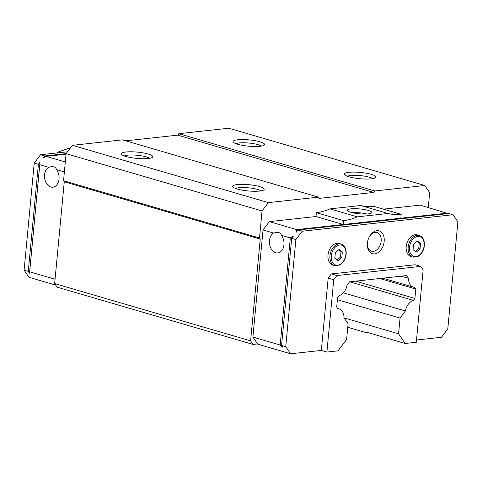<?xml version="1.0" encoding="UTF-8"?>
<svg xmlns="http://www.w3.org/2000/svg" width="482" height="482" viewBox="0 0 482 482"><rect width="100%" height="100%" fill="white"/><g stroke="black" fill="none" stroke-linecap="round" stroke-linejoin="round"><path stroke-width="0.72" d="M60.587 152.547A9.598 3.82 -89.7 0 0 58.563 151.872A9.598 3.82 -89.7 0 0 57.292 152.908M69.926 148.619A13.068 5.206 -89.7 0 0 68.92 148.366A13.068 5.206 -89.7 0 0 68.185 148.492L58.563 151.872M383.431 209.152L420.196 205.127L448.067 213.598M298.015 230.01L296.436 232.095L296.623 229.607L343.274 224.498L315.999 216.526L269.348 221.63L263.027 229.968L273.643 233.071A10.297 7.254 -96.2 0 0 269.462 240.584A10.297 7.254 -96.2 0 0 277.819 252.936A10.297 7.254 -96.2 0 0 283.735 246.188A10.297 7.254 -96.2 0 0 281.361 235.324L290.309 237.945L293.279 236.264L291.7 238.349L295.876 239.572L302.19 231.233L298.015 230.01L448.869 213.508L453.044 214.731L457.9 221.847L447.778 328.941L441.458 337.279L416.508 340.009M48.736 167.326L51.496 166.627C54.219 166.392 55.87 167.375 56.454 169.58A10.297 7.254 83.8 0 1 58.828 180.437A10.297 7.254 83.8 0 1 52.912 187.191A10.297 7.254 83.8 0 1 44.555 174.839A10.297 7.254 83.8 0 1 48.736 167.326L39.789 164.711L39.976 162.217L38.397 164.302L34.222 163.079L24.1 270.179L28.956 277.295L55.689 285.109M64.377 171.899L56.454 169.58M65.317 161.982L46.109 156.367L66.052 154.186M67.522 151.788L40.542 154.74L44.718 155.963L43.139 158.048L46.109 156.367M40.542 154.74L34.222 163.079M39.789 164.711L29.667 271.806L55.062 279.229M38.397 164.302L28.275 271.396L24.1 270.179M28.275 271.396L29.492 273.18L29.667 271.806M281.361 235.324C280.777 233.119 279.126 232.137 276.403 232.372L273.643 233.071M269.348 221.63L296.623 229.607M263.027 229.968L252.905 337.063L280.181 345.04L290.309 237.945M291.7 238.349L281.572 345.443L285.748 346.666L295.876 239.572M281.572 345.443L282.789 347.227L280.181 345.04M252.905 337.063L257.762 344.184L290.604 353.782L285.748 346.666M315.999 216.526L316.361 212.664L343.642 220.636L343.274 224.498L447.477 213.104M302.19 231.233L453.044 214.731M44.718 155.963L66.136 153.619M415.797 289.049L414.906 298.46L413.423 300.419A11.448 7.796 106.3 0 0 405.428 310.974L400.06 318.054L398.572 333.821L405.169 343.485L416.297 342.268L423.136 269.95L420.702 266.389L336.9 275.559L333.737 279.729L326.904 352.047L338.027 350.83L346.612 339.503L348.1 323.741L343.973 317.692A11.448 7.796 106.3 0 0 339.045 308.896A11.448 7.796 106.3 0 0 337.828 308.685L336.689 307.016L337.581 297.605L339.081 295.623A11.448 7.796 106.3 0 0 347.052 285.097L349.534 281.825L406.609 275.584L408.513 278.373A11.448 7.796 106.3 0 0 413.442 287.152A11.448 7.796 106.3 0 0 414.641 287.356L415.797 289.049L379.768 278.518M405.169 343.485L366.76 332.261L367.242 332.972L368.664 332.815M326.904 352.047L321.337 350.42L290.604 353.782M347.769 327.278L367.242 332.972M428.269 207.489L429.673 192.619L424.817 185.504L374.785 190.974L373.677 192.432L319.259 198.385L318.409 197.144L268.378 202.615L72.421 145.329L66.1 153.668L63.546 180.714L64.275 181.786L54.653 283.585L57.081 287.145L253.038 344.431L257.593 343.931M268.378 202.615L262.057 210.953L66.1 153.668M262.057 210.953L259.503 238L63.546 180.714M259.503 238L260.232 239.072L64.275 181.786M260.232 239.072L250.61 340.87L54.653 283.585M250.61 340.87L253.038 344.431M424.817 185.504L228.86 128.218L178.828 133.689L177.719 135.147L125.784 140.828M237.644 144.251A15.84 3.157 5.4 0 0 253.183 146.474A15.84 3.157 5.4 0 0 264.202 145.13A15.84 3.157 5.4 0 0 249.116 139.888A15.84 3.157 5.4 0 0 233.318 142.208A15.84 3.157 5.4 0 0 237.644 144.251M348.986 176.804A15.84 3.157 5.4 0 0 364.519 179.021A15.84 3.157 5.4 0 0 375.544 177.677A15.84 3.157 5.4 0 0 360.458 172.435A15.84 3.157 5.4 0 0 344.66 174.755A15.84 3.157 5.4 0 0 348.986 176.804M374.785 190.974L178.828 133.689M373.677 192.432L177.719 135.147M318.409 197.144L122.452 139.858L72.421 145.329M237.24 189.022A15.84 3.157 5.4 0 0 252.779 191.246A15.84 3.157 5.4 0 0 263.799 189.902A15.84 3.157 5.4 0 0 248.712 184.66A15.84 3.157 5.4 0 0 232.914 186.98A15.84 3.157 5.4 0 0 237.24 189.022M125.904 156.475A15.84 3.157 5.4 0 0 141.437 158.692A15.84 3.157 5.4 0 0 152.457 157.349A15.84 3.157 5.4 0 0 137.376 152.113A15.84 3.157 5.4 0 0 121.572 154.433A15.84 3.157 5.4 0 0 125.904 156.475M316.361 212.664A77.228 52.598 106.3 0 0 329.989 208.875L360.723 205.513A77.228 52.598 106.3 0 0 373.912 206.368L401.187 214.339L400.825 218.207M149.492 158.337A13.165 2.621 5.4 0 0 137.075 155.258A13.165 2.621 5.4 0 0 124.308 155.957M260.828 190.884A13.165 2.621 5.4 0 0 248.417 187.805A13.165 2.621 5.4 0 0 235.644 188.504M372.574 178.659A13.165 2.621 5.4 0 0 360.162 175.581A13.165 2.621 5.4 0 0 347.389 176.279M261.232 146.112A13.165 2.621 5.4 0 0 248.82 143.034A13.165 2.621 5.4 0 0 236.047 143.732M360.723 205.513L387.998 213.49A77.228 52.598 106.3 0 0 401.187 214.339M368.236 213.888A12.279 2.446 5.4 0 0 371.833 212.52A12.279 2.446 5.4 0 0 359.837 208.929A12.279 2.446 5.4 0 0 347.383 210.206A12.279 2.446 5.4 0 0 354.812 213.189A12.279 2.446 5.4 0 0 368.236 213.888M387.998 213.49L357.27 216.852L329.989 208.875M343.642 220.636A77.228 52.598 106.3 0 0 357.27 216.852M366.862 213.996A12.279 2.446 5.4 0 0 351.987 212.592M384.172 241.386A11.881 8.092 106.3 0 0 379.509 231.023A11.881 8.092 106.3 0 0 369.79 235.999A11.881 8.092 106.3 0 0 367.344 244.38A11.881 8.092 106.3 0 0 375.117 253.833A11.881 8.092 106.3 0 0 384.172 241.386M341.099 244.055L339.117 243.47A11.285 7.688 106.3 0 0 328.573 252.146A11.285 7.688 106.3 0 0 332.785 265.142L334.767 265.721L339.949 264.943L342.461 262.883C344.558 260.485 345.799 257.581 346.166 254.177C346.431 248.808 344.744 245.434 341.099 244.055A11.285 7.688 106.3 0 0 330.556 252.731A11.285 7.688 106.3 0 0 334.767 265.721M419.322 235.493L417.34 234.915A11.285 7.688 106.3 0 0 406.79 243.591A11.285 7.688 106.3 0 0 411.001 256.581L412.984 257.165L418.165 256.388L420.678 254.327C422.78 251.923 424.015 249.025 424.389 245.621C424.654 240.253 422.967 236.879 419.322 235.493A11.285 7.688 106.3 0 0 408.772 244.175A11.285 7.688 106.3 0 0 412.984 257.165M420.702 266.389L415.135 264.763L331.333 273.933L328.17 278.102L321.337 350.42M333.737 279.729L328.17 278.102M336.9 275.559L331.333 273.933M398.572 333.821L344.118 317.903M400.06 318.054L337.376 299.732M405.428 310.974L343.365 292.827M413.423 300.419L349.745 281.801M414.906 298.46L355.692 281.151M408.513 278.373L401.036 276.192M417.34 240.946L413.586 244.115L413.062 249.694L416.285 252.098L420.045 248.929L420.569 243.35L417.34 240.946M339.123 249.501L335.364 252.67L334.839 258.25L338.069 260.654L341.822 257.484L342.353 251.911L339.123 249.501M415.339 251.393L418.719 248.543L420.045 248.929M418.719 248.543L419.25 242.964L420.569 243.35M419.25 242.964L416.966 241.265M337.123 259.949L340.503 257.099L341.822 257.484M340.503 257.099L341.027 251.52L342.353 251.911M341.027 251.52L338.744 249.821M39.976 162.217L29.492 273.18M367.356 243.946A9.736 6.634 106.3 0 0 371.55 251.206A9.736 6.634 106.3 0 0 381.154 241.108A9.736 6.634 106.3 0 0 377.014 232.511A9.736 6.634 106.3 0 0 369.574 236.367M424.112 245.724A10.345 7.049 106.3 0 0 413.99 238.18A10.345 7.049 106.3 0 0 412.339 255.665A10.345 7.049 106.3 0 0 424.112 245.724M345.895 254.279A10.345 7.049 106.3 0 0 335.773 246.736A10.345 7.049 106.3 0 0 334.116 264.22A10.345 7.049 106.3 0 0 345.895 254.279M70.071 148.426A13.068 13.068 0 0 0 68.92 148.366M413.442 287.152L382.78 278.186M339.045 308.896L337.701 308.504"/></g></svg>
